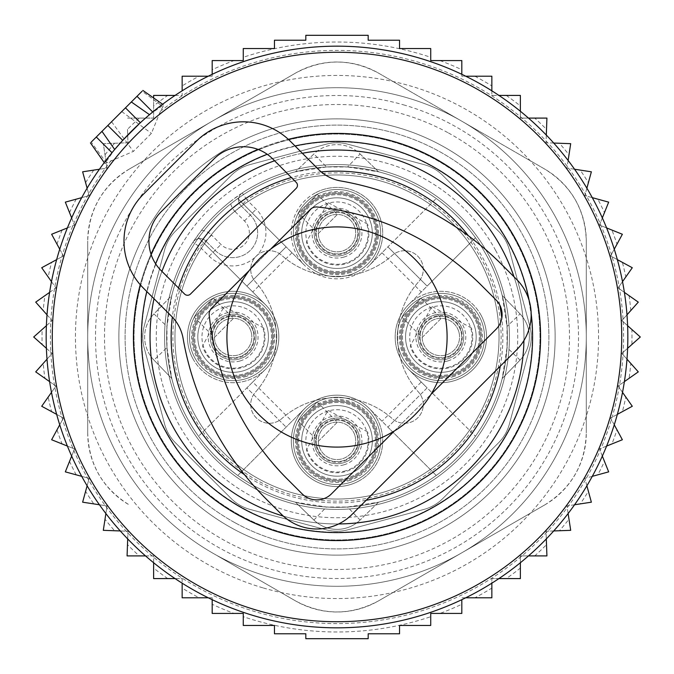<?xml version="1.0" encoding="UTF-8"?>
<svg xmlns="http://www.w3.org/2000/svg" width="674" height="674" viewBox="0 0 674 674"><rect width="100%" height="100%" fill="white"/><g stroke="black" fill="none" stroke-linecap="round" stroke-linejoin="round"><path stroke-width="0.51" stroke-dasharray="3.37 2.53" d="M106.585 163.007L91.217 142.104L142.104 91.217L163.007 106.585L160.42 111.269L151.414 133.376L133.376 151.414L104.9 163.555L114.673 149.493A290.839 290.839 0 0 0 255.117 616.07A290.839 290.839 0 0 0 616.07 418.883A290.839 290.839 0 0 0 149.493 114.673L163.555 104.9L163.007 106.585M389.639 157.598A186.968 186.968 0 0 0 157.598 284.361A186.968 186.968 0 0 0 284.361 516.402A186.968 186.968 0 0 0 516.402 389.639A186.968 186.968 0 0 0 389.639 157.598M302.348 153.276A186.968 186.968 0 0 0 274.579 160.766A186.968 186.968 0 0 1 302.348 153.276M161.928 271.386A186.968 186.968 0 0 0 154.001 298.717A186.968 186.968 0 0 1 161.928 271.386M283.333 516.099A186.968 186.968 0 0 0 338.651 523.959A186.968 186.968 0 0 1 283.333 516.099M523.934 340.513A186.968 186.968 0 0 0 514.009 276.803A186.968 186.968 0 0 1 523.934 340.513M140.352 122.727L146.763 117.006M101.968 131.346L114.723 149.561M142.239 109.601L149.561 114.723M520.042 313.907A33.237 33.237 0 0 1 520.042 360.093L502.197 378.561L520.042 360.093A33.237 33.237 0 0 0 520.042 313.907L502.197 295.439A170.345 170.345 0 0 0 237.77 198.535L304.682 265.446L286.113 246.869L246.869 286.113L286.113 246.869L237.77 198.535A170.345 170.345 0 0 0 198.535 237.77L265.446 304.682L198.535 237.77A170.345 170.345 0 0 0 418.672 486.493A170.345 170.345 0 0 0 378.561 171.803L360.093 153.958A33.237 33.237 0 0 0 313.907 153.958L295.439 171.803A170.345 170.345 0 0 0 171.803 295.439L153.958 313.907A33.237 33.237 0 0 0 153.958 360.093L171.803 378.561A170.345 170.345 0 0 0 295.439 502.197L326.477 507.025L347.523 507.025L378.561 502.197A170.345 170.345 0 0 0 502.197 378.561L507.025 347.523L507.025 326.477L520.042 313.907L502.197 295.439L507.025 326.477M382.015 252.75L421.25 291.985L427.131 286.113L387.887 246.869L436.23 198.535L369.318 265.446A45.706 45.706 0 0 0 315.087 193.025A45.706 45.706 0 0 0 304.682 265.446A45.706 45.706 0 0 0 369.318 265.446L387.887 246.869L427.131 286.113L475.465 237.77L408.554 304.682A45.706 45.706 0 0 0 408.554 369.318L475.465 436.23A170.345 170.345 0 0 0 255.328 187.507A170.345 170.345 0 0 0 187.507 418.672A170.345 170.345 0 0 0 418.672 486.493A170.345 170.345 0 0 0 486.493 255.328A170.345 170.345 0 0 0 255.328 187.507A170.345 170.345 0 0 0 237.77 475.465L304.682 408.554L237.77 475.465A170.345 170.345 0 0 0 475.465 436.23L427.131 387.887L387.887 427.131L436.23 475.465L369.318 408.554A45.706 45.706 0 0 0 304.682 408.554A45.706 45.706 0 0 0 358.913 480.975A45.706 45.706 0 0 0 369.318 408.554L387.887 427.131L427.131 387.887L421.25 382.015L382.015 421.25M252.75 382.015L246.869 387.887L286.113 427.131L246.869 387.887L198.535 436.23L265.446 369.318A45.706 45.706 0 0 0 265.446 304.682A45.706 45.706 0 0 0 193.025 358.913A45.706 45.706 0 0 0 265.446 369.318L252.75 382.015L291.985 421.25M158.887 434.309A202.958 202.958 0 0 0 434.309 515.113A202.958 202.958 0 0 0 515.113 239.691A202.958 202.958 0 0 0 239.691 158.887A202.958 202.958 0 0 0 158.887 434.309A202.958 202.958 0 0 0 434.309 515.113A202.958 202.958 0 0 0 515.113 239.691A202.958 202.958 0 0 0 239.691 158.887A202.958 202.958 0 0 0 158.887 434.309M326.477 166.975L295.439 171.803L313.907 153.958L326.477 166.975L347.523 166.975L360.093 153.958A33.237 33.237 0 0 0 313.907 153.958M378.561 502.197L360.093 520.042L378.561 502.197M360.093 520.042A33.237 33.237 0 0 1 313.907 520.042L295.439 502.197L313.907 520.042A33.237 33.237 0 0 0 360.093 520.042L347.523 507.025M166.975 347.523L171.803 378.561L153.958 360.093L166.975 347.523L166.975 326.477L171.803 295.439L153.958 313.907A33.237 33.237 0 0 0 153.958 360.093M360.093 153.958L378.561 171.803L347.523 166.975M194.803 414.687A162.038 162.038 0 0 0 414.687 479.197A162.038 162.038 0 0 0 479.197 259.313A162.038 162.038 0 0 0 259.313 194.803A162.038 162.038 0 0 0 194.803 414.687A162.038 162.038 0 0 0 414.687 479.197A162.038 162.038 0 0 0 479.197 259.313A162.038 162.038 0 0 0 259.313 194.803A162.038 162.038 0 0 0 194.803 414.687A162.038 162.038 0 0 0 414.687 479.197A162.038 162.038 0 0 0 479.197 259.313A162.038 162.038 0 0 0 259.313 194.803A162.038 162.038 0 0 0 194.803 414.687M165.627 430.619A195.275 195.275 0 0 0 430.619 508.373A195.275 195.275 0 0 0 508.373 243.381A195.275 195.275 0 0 0 243.381 165.627A195.275 195.275 0 0 0 165.627 430.619A195.275 195.275 0 0 0 430.619 508.373A195.275 195.275 0 0 0 508.373 243.381A195.275 195.275 0 0 0 243.381 165.627A195.275 195.275 0 0 0 165.627 430.619A195.275 195.275 0 0 0 430.619 508.373A195.275 195.275 0 0 0 508.373 243.381A195.275 195.275 0 0 0 243.381 165.627A195.275 195.275 0 0 0 165.627 430.619M421.25 382.015L408.554 369.318A45.706 45.706 0 0 0 480.975 315.087A45.706 45.706 0 0 0 408.554 304.682L421.25 291.985M145.576 441.58A218.123 218.123 0 0 0 441.58 528.424A218.123 218.123 0 0 0 528.424 232.42A218.123 218.123 0 0 0 232.42 145.576A218.123 218.123 0 0 0 145.576 441.58A218.123 218.123 0 0 0 441.58 528.424A218.123 218.123 0 0 0 528.424 232.42A218.123 218.123 0 0 0 232.42 145.576A218.123 218.123 0 0 0 145.576 441.58M358.913 480.975A45.706 45.706 0 0 0 377.111 418.958A45.706 45.706 0 0 0 315.087 400.76A45.706 45.706 0 0 0 296.889 462.777A45.706 45.706 0 0 0 358.913 480.975M193.025 358.913A45.706 45.706 0 0 0 255.042 377.111A45.706 45.706 0 0 0 273.24 315.087A45.706 45.706 0 0 0 211.223 296.889A45.706 45.706 0 0 0 193.025 358.913M480.975 315.087A45.706 45.706 0 0 0 418.958 296.889A45.706 45.706 0 0 0 400.76 358.913A45.706 45.706 0 0 0 462.777 377.111A45.706 45.706 0 0 0 480.975 315.087M315.087 193.025A45.706 45.706 0 0 0 296.889 255.042A45.706 45.706 0 0 0 358.913 273.24A45.706 45.706 0 0 0 377.111 211.223A45.706 45.706 0 0 0 315.087 193.025M356.42 476.417A40.507 40.507 0 0 0 372.553 421.452A40.507 40.507 0 0 0 317.58 405.318A40.507 40.507 0 0 0 301.447 460.291A40.507 40.507 0 0 0 356.42 476.417A40.507 40.507 0 0 0 372.553 421.452A40.507 40.507 0 0 0 317.58 405.318A40.507 40.507 0 0 0 301.447 460.291A40.507 40.507 0 0 0 356.42 476.417M197.583 356.42A40.507 40.507 0 0 0 252.548 372.553A40.507 40.507 0 0 0 268.682 317.58A40.507 40.507 0 0 0 213.709 301.447A40.507 40.507 0 0 0 197.583 356.42A40.507 40.507 0 0 0 252.548 372.553A40.507 40.507 0 0 0 268.682 317.58A40.507 40.507 0 0 0 213.709 301.447A40.507 40.507 0 0 0 197.583 356.42M476.417 317.58A40.507 40.507 0 0 0 421.452 301.447A40.507 40.507 0 0 0 405.318 356.42A40.507 40.507 0 0 0 460.291 372.553A40.507 40.507 0 0 0 476.417 317.58A40.507 40.507 0 0 0 421.452 301.447A40.507 40.507 0 0 0 405.318 356.42A40.507 40.507 0 0 0 460.291 372.553A40.507 40.507 0 0 0 476.417 317.58M317.58 197.583A40.507 40.507 0 0 0 301.447 252.548A40.507 40.507 0 0 0 356.42 268.682A40.507 40.507 0 0 0 372.553 213.709A40.507 40.507 0 0 0 317.58 197.583A40.507 40.507 0 0 0 301.447 252.548A40.507 40.507 0 0 0 356.42 268.682A40.507 40.507 0 0 0 372.553 213.709A40.507 40.507 0 0 0 317.58 197.583M201.534 230.331A16.623 16.623 0 0 1 211.611 235.108L205.73 240.989A8.307 8.307 0 0 0 192.916 242.295A8.307 8.307 0 0 1 205.73 240.989L199.858 246.861A164.111 164.111 0 0 0 415.681 481.025A164.111 164.111 0 0 0 481.025 258.319A164.111 164.111 0 0 0 246.861 199.858L256.204 209.201A33.237 33.237 0 0 1 256.204 256.204A18.695 18.695 0 0 0 255.446 281.842A83.096 83.096 0 0 1 255.446 392.158A18.695 18.695 0 0 0 256.204 417.796A18.695 18.695 0 0 0 281.842 418.554A83.096 83.096 0 0 1 392.158 418.554A18.695 18.695 0 0 0 417.796 417.796A18.695 18.695 0 0 0 418.554 392.158A83.096 83.096 0 0 1 418.554 281.842A18.695 18.695 0 0 0 417.796 256.204A18.695 18.695 0 0 0 392.158 255.446A83.096 83.096 0 0 1 281.842 255.446A83.096 83.096 0 0 0 392.158 255.446A18.695 18.695 0 0 1 417.796 256.204A18.695 18.695 0 0 1 418.554 281.842A83.096 83.096 0 0 0 418.554 392.158A18.695 18.695 0 0 1 417.796 417.796A18.695 18.695 0 0 1 392.158 418.554A83.096 83.096 0 0 0 281.842 418.554A18.695 18.695 0 0 1 256.204 417.796A18.695 18.695 0 0 1 255.446 392.158A83.096 83.096 0 0 0 255.446 281.842A18.695 18.695 0 0 1 256.204 256.204A18.695 18.695 0 0 1 281.842 255.446A18.695 18.695 0 0 0 256.204 256.204A33.237 33.237 0 0 1 209.201 256.204L199.858 246.861L192.916 242.295A8.307 8.307 0 0 1 205.73 240.989A8.307 8.307 0 0 0 192.916 242.295A172.426 172.426 0 0 0 419.666 488.313A172.426 172.426 0 0 0 488.313 254.334A172.426 172.426 0 0 0 254.334 185.687A172.426 172.426 0 0 0 185.687 419.666A172.426 172.426 0 0 0 419.666 488.313A172.426 172.426 0 0 0 488.313 254.334A172.426 172.426 0 0 0 242.295 192.916A8.307 8.307 0 0 0 240.989 205.73A8.307 8.307 0 0 1 242.295 192.916A8.307 8.307 0 0 0 240.989 205.73L250.332 215.082A24.93 24.93 0 0 1 250.332 250.332A24.93 24.93 0 0 1 215.082 250.332L205.73 240.989L215.082 250.332A24.93 24.93 0 0 0 250.332 250.332A24.93 24.93 0 0 0 250.332 215.082L240.989 205.73L235.108 211.611A16.623 16.623 0 0 1 230.331 201.534A172.426 172.426 0 0 0 201.534 230.331L192.916 242.295A172.426 172.426 0 0 0 419.666 488.313A172.426 172.426 0 0 0 488.313 254.334A172.426 172.426 0 0 0 242.295 192.916L246.861 199.858L240.989 205.73M355.425 474.597A38.435 38.435 0 0 0 370.725 422.446A38.435 38.435 0 0 0 318.575 407.147A38.435 38.435 0 0 0 303.275 459.297A38.435 38.435 0 0 0 355.425 474.597A38.435 38.435 0 0 0 370.725 422.446A38.435 38.435 0 0 0 318.575 407.147A38.435 38.435 0 0 0 303.275 459.297A38.435 38.435 0 0 0 355.425 474.597M199.403 355.425A38.435 38.435 0 0 0 251.554 370.725A38.435 38.435 0 0 0 266.853 318.575A38.435 38.435 0 0 0 214.703 303.275A38.435 38.435 0 0 0 199.403 355.425A38.435 38.435 0 0 0 251.554 370.725A38.435 38.435 0 0 0 266.853 318.575A38.435 38.435 0 0 0 214.703 303.275A38.435 38.435 0 0 0 199.403 355.425M474.597 318.575A38.435 38.435 0 0 0 422.446 303.275A38.435 38.435 0 0 0 407.147 355.425A38.435 38.435 0 0 0 459.297 370.725A38.435 38.435 0 0 0 474.597 318.575A38.435 38.435 0 0 0 422.446 303.275A38.435 38.435 0 0 0 407.147 355.425A38.435 38.435 0 0 0 459.297 370.725A38.435 38.435 0 0 0 474.597 318.575M230.331 201.534L242.295 192.916M318.575 199.403A38.435 38.435 0 0 0 303.275 251.554A38.435 38.435 0 0 0 355.425 266.853A38.435 38.435 0 0 0 370.725 214.703A38.435 38.435 0 0 0 318.575 199.403A38.435 38.435 0 0 0 303.275 251.554A38.435 38.435 0 0 0 355.425 266.853A38.435 38.435 0 0 0 370.725 214.703A38.435 38.435 0 0 0 318.575 199.403M347.952 460.923A22.849 22.849 0 0 0 357.052 429.911A22.849 22.849 0 0 0 326.048 420.812A22.849 22.849 0 0 0 316.949 451.824A22.849 22.849 0 0 0 347.952 460.923A22.849 22.849 0 0 0 357.052 429.911A22.849 22.849 0 0 0 326.048 420.812A22.849 22.849 0 0 0 316.949 451.824A22.849 22.849 0 0 0 347.952 460.923M213.077 347.952A22.849 22.849 0 0 0 244.089 357.052A22.849 22.849 0 0 0 253.188 326.048A22.849 22.849 0 0 0 222.176 316.949A22.849 22.849 0 0 0 213.077 347.952A22.849 22.849 0 0 0 244.089 357.052A22.849 22.849 0 0 0 253.188 326.048A22.849 22.849 0 0 0 222.176 316.949A22.849 22.849 0 0 0 213.077 347.952M460.923 326.048A22.849 22.849 0 0 0 429.911 316.949A22.849 22.849 0 0 0 420.812 347.952A22.849 22.849 0 0 0 451.824 357.052A22.849 22.849 0 0 0 460.923 326.048A22.849 22.849 0 0 0 429.911 316.949A22.849 22.849 0 0 0 420.812 347.952A22.849 22.849 0 0 0 451.824 357.052A22.849 22.849 0 0 0 460.923 326.048M347.952 253.188A22.849 22.849 0 0 0 357.052 222.176A22.849 22.849 0 0 0 326.048 213.077A22.849 22.849 0 0 0 316.949 244.089A22.849 22.849 0 0 0 347.952 253.188A22.849 22.849 0 0 0 357.052 222.176A22.849 22.849 0 0 0 326.048 213.077A22.849 22.849 0 0 0 316.949 244.089A22.849 22.849 0 0 0 347.952 253.188M233.533 318.305L214.442 337.404L194.247 317.218L213.346 298.119L233.533 318.305L214.442 337.404M245.412 378.864A43.625 43.625 0 0 1 191.273 349.284A43.625 43.625 0 0 1 220.845 295.136A43.625 43.625 0 0 1 274.992 324.716A43.625 43.625 0 0 1 245.412 378.864A43.625 43.625 0 0 1 191.273 349.284A43.625 43.625 0 0 1 220.845 295.136A43.625 43.625 0 0 1 274.992 324.716A43.625 43.625 0 0 1 245.412 378.864A43.625 43.625 0 0 1 191.273 349.284A43.625 43.625 0 0 1 220.845 295.136A43.625 43.625 0 0 1 274.992 324.716A43.625 43.625 0 0 1 245.412 378.864A43.625 43.625 0 0 1 191.273 349.284A43.625 43.625 0 0 1 220.845 295.136A43.625 43.625 0 0 1 274.992 324.716A43.625 43.625 0 0 1 245.412 378.864A43.625 43.625 0 0 1 191.273 349.284A43.625 43.625 0 0 1 220.845 295.136M194.247 317.218L213.346 298.119M251.073 331.734A18.695 18.695 0 0 0 227.863 319.063A18.695 18.695 0 0 0 215.191 342.266A18.695 18.695 0 0 0 238.394 354.937A18.695 18.695 0 0 0 251.073 331.734A18.695 18.695 0 0 1 238.394 354.937A18.695 18.695 0 0 1 215.191 342.266A18.695 18.695 0 0 1 227.863 319.063A18.695 18.695 0 0 1 251.073 331.734A18.695 18.695 0 0 1 238.394 354.937A18.695 18.695 0 0 1 215.191 342.266A18.695 18.695 0 0 1 227.863 319.063A18.695 18.695 0 0 1 251.073 331.734M223.187 303.115A35.318 35.318 0 0 1 267.014 327.058A35.318 35.318 0 0 1 243.07 370.885A35.318 35.318 0 0 1 199.243 346.942A35.318 35.318 0 0 1 223.187 303.115A35.318 35.318 0 0 1 267.014 327.058A35.318 35.318 0 0 1 243.07 370.885A35.318 35.318 0 0 1 199.243 346.942A35.318 35.318 0 0 1 223.187 303.115A35.318 35.318 0 0 1 267.014 327.058A35.318 35.318 0 0 1 243.07 370.885A35.318 35.318 0 0 1 199.243 346.942A35.318 35.318 0 0 1 223.187 303.115A35.318 35.318 0 0 1 267.014 327.058A35.318 35.318 0 0 1 243.07 370.885A35.318 35.318 0 0 1 199.243 346.942A35.318 35.318 0 0 1 223.187 303.115A35.318 35.318 0 0 1 267.014 327.058A35.318 35.318 0 0 1 243.07 370.885A35.318 35.318 0 0 1 199.243 346.942A35.318 35.318 0 0 1 223.187 303.115A35.318 35.318 0 0 1 267.014 327.058A35.318 35.318 0 0 1 243.07 370.885A35.318 35.318 0 0 1 199.243 346.942A35.318 35.318 0 0 1 223.187 303.115A35.318 35.318 0 0 1 267.014 327.058A35.318 35.318 0 0 1 243.07 370.885A35.318 35.318 0 0 1 199.243 346.942A35.318 35.318 0 0 1 223.187 303.115A35.318 35.318 0 0 1 267.014 327.058A35.318 35.318 0 0 1 243.07 370.885A35.318 35.318 0 0 1 199.243 346.942A35.318 35.318 0 0 1 223.187 303.115A35.318 35.318 0 0 1 267.014 327.058A35.318 35.318 0 0 1 243.07 370.885A35.318 35.318 0 0 1 199.243 346.942A35.318 35.318 0 0 1 223.187 303.115A35.318 35.318 0 0 1 267.014 327.058A35.318 35.318 0 0 1 243.07 370.885A35.318 35.318 0 0 1 199.243 346.942A35.318 35.318 0 0 1 223.187 303.115M263.728 328.019L224.156 306.4L202.529 345.981A31.889 31.889 0 0 0 242.109 367.6A31.889 31.889 0 0 0 263.728 328.019M238.975 356.934A20.776 20.776 0 0 1 213.195 342.847A20.776 20.776 0 0 1 227.281 317.066A20.776 20.776 0 0 1 253.062 331.153A20.776 20.776 0 0 1 238.975 356.934A20.776 20.776 0 0 1 213.195 342.847A20.776 20.776 0 0 1 227.281 317.066A20.776 20.776 0 0 1 253.062 331.153A20.776 20.776 0 0 1 238.975 356.934A20.776 20.776 0 0 1 213.195 342.847A20.776 20.776 0 0 1 227.281 317.066A20.776 20.776 0 0 1 253.062 331.153A20.776 20.776 0 0 1 238.975 356.934M244.241 374.87A39.471 39.471 0 0 0 271.007 325.887A39.471 39.471 0 0 0 222.016 299.13A39.471 39.471 0 0 0 195.258 348.113A39.471 39.471 0 0 0 244.241 374.87A39.471 39.471 0 0 1 195.258 348.113A39.471 39.471 0 0 1 222.016 299.13A39.471 39.471 0 0 1 271.007 325.887A39.471 39.471 0 0 1 244.241 374.87A39.471 39.471 0 0 1 195.258 348.113A39.471 39.471 0 0 1 222.016 299.13A39.471 39.471 0 0 1 271.007 325.887A39.471 39.471 0 0 1 244.241 374.87A39.471 39.471 0 0 1 195.258 348.113A39.471 39.471 0 0 1 222.016 299.13A39.471 39.471 0 0 1 271.007 325.887A39.471 39.471 0 0 1 244.241 374.87M244.831 376.867A41.552 41.552 0 0 0 272.995 325.306A41.552 41.552 0 0 0 221.434 297.133A41.552 41.552 0 0 0 193.261 348.694A41.552 41.552 0 0 0 244.831 376.867M337.404 422.177L318.305 441.276L298.119 421.082L317.218 401.99L337.404 422.177L318.305 441.276M349.284 482.727A43.625 43.625 0 0 1 295.136 453.155A43.625 43.625 0 0 1 324.716 399.008A43.625 43.625 0 0 1 378.864 428.588A43.625 43.625 0 0 1 349.284 482.727A43.625 43.625 0 0 1 295.136 453.155A43.625 43.625 0 0 1 324.716 399.008A43.625 43.625 0 0 1 378.864 428.588A43.625 43.625 0 0 1 349.284 482.727A43.625 43.625 0 0 1 295.136 453.155A43.625 43.625 0 0 1 324.716 399.008A43.625 43.625 0 0 1 378.864 428.588A43.625 43.625 0 0 1 349.284 482.727A43.625 43.625 0 0 1 295.136 453.155A43.625 43.625 0 0 1 324.716 399.008A43.625 43.625 0 0 1 378.864 428.588A43.625 43.625 0 0 1 349.284 482.727A43.625 43.625 0 0 1 295.136 453.155A43.625 43.625 0 0 1 324.716 399.008M298.119 421.082L317.218 401.99M354.937 435.606A18.695 18.695 0 0 0 331.734 422.927A18.695 18.695 0 0 0 319.063 446.137A18.695 18.695 0 0 0 342.266 458.809A18.695 18.695 0 0 0 354.937 435.606A18.695 18.695 0 0 1 342.266 458.809A18.695 18.695 0 0 1 319.063 446.137A18.695 18.695 0 0 1 331.734 422.927A18.695 18.695 0 0 1 354.937 435.606A18.695 18.695 0 0 1 342.266 458.809A18.695 18.695 0 0 1 319.063 446.137A18.695 18.695 0 0 1 331.734 422.927A18.695 18.695 0 0 1 354.937 435.606M327.058 406.986A35.318 35.318 0 0 1 370.885 430.93A35.318 35.318 0 0 1 346.942 474.757A35.318 35.318 0 0 1 303.115 450.813A35.318 35.318 0 0 1 327.058 406.986A35.318 35.318 0 0 1 370.885 430.93A35.318 35.318 0 0 1 346.942 474.757A35.318 35.318 0 0 1 303.115 450.813A35.318 35.318 0 0 1 327.058 406.986A35.318 35.318 0 0 1 370.885 430.93A35.318 35.318 0 0 1 346.942 474.757A35.318 35.318 0 0 1 303.115 450.813A35.318 35.318 0 0 1 327.058 406.986A35.318 35.318 0 0 1 370.885 430.93A35.318 35.318 0 0 1 346.942 474.757A35.318 35.318 0 0 1 303.115 450.813A35.318 35.318 0 0 1 327.058 406.986A35.318 35.318 0 0 1 370.885 430.93A35.318 35.318 0 0 1 346.942 474.757A35.318 35.318 0 0 1 303.115 450.813A35.318 35.318 0 0 1 327.058 406.986A35.318 35.318 0 0 1 370.885 430.93A35.318 35.318 0 0 1 346.942 474.757A35.318 35.318 0 0 1 303.115 450.813A35.318 35.318 0 0 1 327.058 406.986A35.318 35.318 0 0 1 370.885 430.93A35.318 35.318 0 0 1 346.942 474.757A35.318 35.318 0 0 1 303.115 450.813A35.318 35.318 0 0 1 327.058 406.986A35.318 35.318 0 0 1 370.885 430.93A35.318 35.318 0 0 1 346.942 474.757A35.318 35.318 0 0 1 303.115 450.813A35.318 35.318 0 0 1 327.058 406.986A35.318 35.318 0 0 1 370.885 430.93A35.318 35.318 0 0 1 346.942 474.757A35.318 35.318 0 0 1 303.115 450.813A35.318 35.318 0 0 1 327.058 406.986A35.318 35.318 0 0 1 370.885 430.93A35.318 35.318 0 0 1 346.942 474.757A35.318 35.318 0 0 1 303.115 450.813A35.318 35.318 0 0 1 327.058 406.986M367.6 431.891L328.019 410.272L306.4 449.844A31.889 31.889 0 0 0 345.981 471.471A31.889 31.889 0 0 0 367.6 431.891M342.847 460.805A20.776 20.776 0 0 1 317.066 446.719A20.776 20.776 0 0 1 331.153 420.938A20.776 20.776 0 0 1 356.934 435.025A20.776 20.776 0 0 1 342.847 460.805A20.776 20.776 0 0 1 317.066 446.719A20.776 20.776 0 0 1 331.153 420.938A20.776 20.776 0 0 1 356.934 435.025A20.776 20.776 0 0 1 342.847 460.805A20.776 20.776 0 0 1 317.066 446.719A20.776 20.776 0 0 1 331.153 420.938A20.776 20.776 0 0 1 356.934 435.025A20.776 20.776 0 0 1 342.847 460.805M348.113 478.742A39.471 39.471 0 0 0 374.87 429.759A39.471 39.471 0 0 0 325.887 402.993A39.471 39.471 0 0 0 299.13 451.984A39.471 39.471 0 0 0 348.113 478.742A39.471 39.471 0 0 1 299.13 451.984A39.471 39.471 0 0 1 325.887 402.993A39.471 39.471 0 0 1 374.87 429.759A39.471 39.471 0 0 1 348.113 478.742A39.471 39.471 0 0 1 299.13 451.984A39.471 39.471 0 0 1 325.887 402.993A39.471 39.471 0 0 1 374.87 429.759A39.471 39.471 0 0 1 348.113 478.742A39.471 39.471 0 0 1 299.13 451.984A39.471 39.471 0 0 1 325.887 402.993A39.471 39.471 0 0 1 374.87 429.759A39.471 39.471 0 0 1 348.113 478.742M348.694 480.739A41.552 41.552 0 0 0 376.867 429.169A41.552 41.552 0 0 0 325.306 401.005A41.552 41.552 0 0 0 297.133 452.566A41.552 41.552 0 0 0 348.694 480.739M441.276 318.305L422.177 337.404L401.99 317.218L421.082 298.119L441.276 318.305L422.177 337.404M453.155 378.864A43.625 43.625 0 0 1 399.008 349.284A43.625 43.625 0 0 1 428.588 295.136A43.625 43.625 0 0 1 482.727 324.716A43.625 43.625 0 0 1 453.155 378.864A43.625 43.625 0 0 1 399.008 349.284A43.625 43.625 0 0 1 428.588 295.136A43.625 43.625 0 0 1 482.727 324.716A43.625 43.625 0 0 1 453.155 378.864A43.625 43.625 0 0 1 399.008 349.284A43.625 43.625 0 0 1 428.588 295.136A43.625 43.625 0 0 1 482.727 324.716A43.625 43.625 0 0 1 453.155 378.864A43.625 43.625 0 0 1 399.008 349.284A43.625 43.625 0 0 1 428.588 295.136A43.625 43.625 0 0 1 482.727 324.716A43.625 43.625 0 0 1 453.155 378.864A43.625 43.625 0 0 1 399.008 349.284A43.625 43.625 0 0 1 428.588 295.136M401.99 317.218L421.082 298.119M458.809 331.734A18.695 18.695 0 0 0 435.606 319.063A18.695 18.695 0 0 0 422.927 342.266A18.695 18.695 0 0 0 446.137 354.937A18.695 18.695 0 0 0 458.809 331.734A18.695 18.695 0 0 1 446.137 354.937A18.695 18.695 0 0 1 422.927 342.266A18.695 18.695 0 0 1 435.606 319.063A18.695 18.695 0 0 1 458.809 331.734A18.695 18.695 0 0 1 446.137 354.937A18.695 18.695 0 0 1 422.927 342.266A18.695 18.695 0 0 1 435.606 319.063A18.695 18.695 0 0 1 458.809 331.734M430.93 303.115A35.318 35.318 0 0 1 474.757 327.058A35.318 35.318 0 0 1 450.813 370.885A35.318 35.318 0 0 1 406.986 346.942A35.318 35.318 0 0 1 430.93 303.115A35.318 35.318 0 0 1 474.757 327.058A35.318 35.318 0 0 1 450.813 370.885A35.318 35.318 0 0 1 406.986 346.942A35.318 35.318 0 0 1 430.93 303.115A35.318 35.318 0 0 1 474.757 327.058A35.318 35.318 0 0 1 450.813 370.885A35.318 35.318 0 0 1 406.986 346.942A35.318 35.318 0 0 1 430.93 303.115A35.318 35.318 0 0 1 474.757 327.058A35.318 35.318 0 0 1 450.813 370.885A35.318 35.318 0 0 1 406.986 346.942A35.318 35.318 0 0 1 430.93 303.115A35.318 35.318 0 0 1 474.757 327.058A35.318 35.318 0 0 1 450.813 370.885A35.318 35.318 0 0 1 406.986 346.942A35.318 35.318 0 0 1 430.93 303.115A35.318 35.318 0 0 1 474.757 327.058A35.318 35.318 0 0 1 450.813 370.885A35.318 35.318 0 0 1 406.986 346.942A35.318 35.318 0 0 1 430.93 303.115A35.318 35.318 0 0 1 474.757 327.058A35.318 35.318 0 0 1 450.813 370.885A35.318 35.318 0 0 1 406.986 346.942A35.318 35.318 0 0 1 430.93 303.115A35.318 35.318 0 0 1 474.757 327.058A35.318 35.318 0 0 1 450.813 370.885A35.318 35.318 0 0 1 406.986 346.942A35.318 35.318 0 0 1 430.93 303.115A35.318 35.318 0 0 1 474.757 327.058A35.318 35.318 0 0 1 450.813 370.885A35.318 35.318 0 0 1 406.986 346.942A35.318 35.318 0 0 1 430.93 303.115A35.318 35.318 0 0 1 474.757 327.058A35.318 35.318 0 0 1 450.813 370.885A35.318 35.318 0 0 1 406.986 346.942A35.318 35.318 0 0 1 430.93 303.115M471.471 328.019L431.891 306.4L410.272 345.981A31.889 31.889 0 0 0 449.844 367.6A31.889 31.889 0 0 0 471.471 328.019M446.719 356.934A20.776 20.776 0 0 1 420.938 342.847A20.776 20.776 0 0 1 435.025 317.066A20.776 20.776 0 0 1 460.805 331.153A20.776 20.776 0 0 1 446.719 356.934A20.776 20.776 0 0 1 420.938 342.847A20.776 20.776 0 0 1 435.025 317.066A20.776 20.776 0 0 1 460.805 331.153A20.776 20.776 0 0 1 446.719 356.934A20.776 20.776 0 0 1 420.938 342.847A20.776 20.776 0 0 1 435.025 317.066A20.776 20.776 0 0 1 460.805 331.153A20.776 20.776 0 0 1 446.719 356.934M451.984 374.87A39.471 39.471 0 0 0 478.742 325.887A39.471 39.471 0 0 0 429.759 299.13A39.471 39.471 0 0 0 402.993 348.113A39.471 39.471 0 0 0 451.984 374.87A39.471 39.471 0 0 1 402.993 348.113A39.471 39.471 0 0 1 429.759 299.13A39.471 39.471 0 0 1 478.742 325.887A39.471 39.471 0 0 1 451.984 374.87A39.471 39.471 0 0 1 402.993 348.113A39.471 39.471 0 0 1 429.759 299.13A39.471 39.471 0 0 1 478.742 325.887A39.471 39.471 0 0 1 451.984 374.87A39.471 39.471 0 0 1 402.993 348.113A39.471 39.471 0 0 1 429.759 299.13A39.471 39.471 0 0 1 478.742 325.887A39.471 39.471 0 0 1 451.984 374.87M452.566 376.867A41.552 41.552 0 0 0 480.739 325.306A41.552 41.552 0 0 0 429.169 297.133A41.552 41.552 0 0 0 401.005 348.694A41.552 41.552 0 0 0 452.566 376.867M337.404 214.442L318.305 233.533L298.119 213.346L317.218 194.247L337.404 214.442L318.305 233.533M349.284 274.992A43.625 43.625 0 0 1 295.136 245.412A43.625 43.625 0 0 1 324.716 191.273A43.625 43.625 0 0 1 378.864 220.845A43.625 43.625 0 0 1 349.284 274.992A43.625 43.625 0 0 1 295.136 245.412A43.625 43.625 0 0 1 324.716 191.273A43.625 43.625 0 0 1 378.864 220.845A43.625 43.625 0 0 1 349.284 274.992A43.625 43.625 0 0 1 295.136 245.412A43.625 43.625 0 0 1 324.716 191.273A43.625 43.625 0 0 1 378.864 220.845A43.625 43.625 0 0 1 349.284 274.992A43.625 43.625 0 0 1 295.136 245.412A43.625 43.625 0 0 1 324.716 191.273A43.625 43.625 0 0 1 378.864 220.845A43.625 43.625 0 0 1 349.284 274.992A43.625 43.625 0 0 1 295.136 245.412A43.625 43.625 0 0 1 324.716 191.273M298.119 213.346L317.218 194.247M354.937 227.863A18.695 18.695 0 0 0 331.734 215.191A18.695 18.695 0 0 0 319.063 238.394A18.695 18.695 0 0 0 342.266 251.073A18.695 18.695 0 0 0 354.937 227.863A18.695 18.695 0 0 1 342.266 251.073A18.695 18.695 0 0 1 319.063 238.394A18.695 18.695 0 0 1 331.734 215.191A18.695 18.695 0 0 1 354.937 227.863A18.695 18.695 0 0 1 342.266 251.073A18.695 18.695 0 0 1 319.063 238.394A18.695 18.695 0 0 1 331.734 215.191A18.695 18.695 0 0 1 354.937 227.863M327.058 199.243A35.318 35.318 0 0 1 370.885 223.187A35.318 35.318 0 0 1 346.942 267.014A35.318 35.318 0 0 1 303.115 243.07A35.318 35.318 0 0 1 327.058 199.243A35.318 35.318 0 0 1 370.885 223.187A35.318 35.318 0 0 1 346.942 267.014A35.318 35.318 0 0 1 303.115 243.07A35.318 35.318 0 0 1 327.058 199.243A35.318 35.318 0 0 1 370.885 223.187A35.318 35.318 0 0 1 346.942 267.014A35.318 35.318 0 0 1 303.115 243.07A35.318 35.318 0 0 1 327.058 199.243A35.318 35.318 0 0 1 370.885 223.187A35.318 35.318 0 0 1 346.942 267.014A35.318 35.318 0 0 1 303.115 243.07A35.318 35.318 0 0 1 327.058 199.243A35.318 35.318 0 0 1 370.885 223.187A35.318 35.318 0 0 1 346.942 267.014A35.318 35.318 0 0 1 303.115 243.07A35.318 35.318 0 0 1 327.058 199.243A35.318 35.318 0 0 1 370.885 223.187A35.318 35.318 0 0 1 346.942 267.014A35.318 35.318 0 0 1 303.115 243.07A35.318 35.318 0 0 1 327.058 199.243A35.318 35.318 0 0 1 370.885 223.187A35.318 35.318 0 0 1 346.942 267.014A35.318 35.318 0 0 1 303.115 243.07A35.318 35.318 0 0 1 327.058 199.243A35.318 35.318 0 0 1 370.885 223.187A35.318 35.318 0 0 1 346.942 267.014A35.318 35.318 0 0 1 303.115 243.07A35.318 35.318 0 0 1 327.058 199.243A35.318 35.318 0 0 1 370.885 223.187A35.318 35.318 0 0 1 346.942 267.014A35.318 35.318 0 0 1 303.115 243.07A35.318 35.318 0 0 1 327.058 199.243A35.318 35.318 0 0 1 370.885 223.187A35.318 35.318 0 0 1 346.942 267.014A35.318 35.318 0 0 1 303.115 243.07A35.318 35.318 0 0 1 327.058 199.243M367.6 224.156L328.019 202.529L306.4 242.109A31.889 31.889 0 0 0 345.981 263.728A31.889 31.889 0 0 0 367.6 224.156M342.847 253.062A20.776 20.776 0 0 1 317.066 238.975A20.776 20.776 0 0 1 331.153 213.195A20.776 20.776 0 0 1 356.934 227.281A20.776 20.776 0 0 1 342.847 253.062A20.776 20.776 0 0 1 317.066 238.975A20.776 20.776 0 0 1 331.153 213.195A20.776 20.776 0 0 1 356.934 227.281A20.776 20.776 0 0 1 342.847 253.062A20.776 20.776 0 0 1 317.066 238.975A20.776 20.776 0 0 1 331.153 213.195A20.776 20.776 0 0 1 356.934 227.281A20.776 20.776 0 0 1 342.847 253.062M348.113 271.007A39.471 39.471 0 0 0 374.87 222.016A39.471 39.471 0 0 0 325.887 195.258A39.471 39.471 0 0 0 299.13 244.241A39.471 39.471 0 0 0 348.113 271.007A39.471 39.471 0 0 1 299.13 244.241A39.471 39.471 0 0 1 325.887 195.258A39.471 39.471 0 0 1 374.87 222.016A39.471 39.471 0 0 1 348.113 271.007A39.471 39.471 0 0 1 299.13 244.241A39.471 39.471 0 0 1 325.887 195.258A39.471 39.471 0 0 1 374.87 222.016A39.471 39.471 0 0 1 348.113 271.007A39.471 39.471 0 0 1 299.13 244.241A39.471 39.471 0 0 1 325.887 195.258A39.471 39.471 0 0 1 374.87 222.016A39.471 39.471 0 0 1 348.113 271.007M348.694 272.995A41.552 41.552 0 0 0 376.867 221.434A41.552 41.552 0 0 0 325.306 193.261A41.552 41.552 0 0 0 297.133 244.831A41.552 41.552 0 0 0 348.694 272.995M153.621 97.949L153.621 118.093L127.074 118.093L153.621 118.093L153.621 105.928A294.993 294.993 0 0 1 167.725 95.413L153.621 95.413L153.621 105.928M139.265 118.093A294.993 294.993 0 0 0 127.487 129.341L127.976 142.762L103.307 143.672L107.04 168.079L82.632 171.811L89.145 195.629L65.327 202.141L74.536 225.049L51.628 234.257L63.415 255.96L41.712 267.738L48.183 276.947A294.993 294.993 0 0 1 51.603 262.371M506.275 95.413A294.993 294.993 0 0 1 520.379 105.928L520.379 95.413L491.851 95.413L491.851 76.204L461.816 76.204L461.816 60.567L430.728 60.567L430.728 48.545L399.539 48.545L399.539 40.221L368.181 40.221L368.181 35.309L305.819 35.309L305.819 40.221L274.461 40.221L274.461 48.545L243.272 48.545L243.272 57.298A294.993 294.993 0 0 1 430.728 57.298M48.183 276.947L55.908 287.941L44.922 295.667A294.993 294.993 0 0 0 43.195 310.546L52.134 320.571L42.108 329.51A294.993 294.993 0 0 0 42.108 344.49L52.134 353.429L43.195 363.454A294.993 294.993 0 0 0 44.922 378.333L55.908 386.059L48.183 397.053A294.993 294.993 0 0 0 51.603 411.629L63.415 418.04L57.004 429.844A294.993 294.993 0 0 0 62.075 443.939L74.536 448.951L69.532 461.412A294.993 294.993 0 0 0 76.187 474.825L89.145 478.371L85.598 491.329A294.993 294.993 0 0 0 93.762 503.891L107.04 505.921L105.009 519.207A294.993 294.993 0 0 0 114.555 530.741L127.976 531.238L127.487 544.659A294.993 294.993 0 0 0 139.265 555.907L153.621 555.907L153.621 568.072A294.993 294.993 0 0 0 167.725 578.587L182.148 578.587L182.148 588.082A294.993 294.993 0 0 0 195.578 595.875A294.993 294.993 0 0 0 199.133 597.796L212.184 597.796L212.184 604.283A294.993 294.993 0 0 0 234.013 613.433L243.272 613.433L243.272 616.702A294.993 294.993 0 0 0 430.728 616.702L430.728 613.433L439.987 613.433A294.993 294.993 0 0 0 461.816 604.283L461.816 597.796L474.867 597.796A294.993 294.993 0 0 0 491.851 588.082L491.851 578.587L506.275 578.587A294.993 294.993 0 0 0 520.379 568.072L520.379 555.907L534.735 555.907A294.993 294.993 0 0 0 546.513 544.659L546.024 531.238L559.445 530.741A294.993 294.993 0 0 0 568.991 519.207L566.96 505.921L580.238 503.891A294.993 294.993 0 0 0 588.402 491.329L584.855 478.371L597.813 474.825A294.993 294.993 0 0 0 604.468 461.412L599.464 448.951L611.925 443.939A294.993 294.993 0 0 0 616.996 429.844L610.585 418.04L622.397 411.629A294.993 294.993 0 0 0 625.817 397.053L618.092 386.059L629.078 378.333A294.993 294.993 0 0 0 630.805 363.454L621.866 353.429L631.892 344.49A294.993 294.993 0 0 0 631.892 329.51L621.866 320.571L630.805 310.546A294.993 294.993 0 0 0 629.078 295.667L618.092 287.941L625.817 276.947A294.993 294.993 0 0 0 622.397 262.371L610.585 255.96L616.996 244.157A294.993 294.993 0 0 0 611.925 230.061L599.464 225.049L604.468 212.588A294.993 294.993 0 0 0 597.813 199.175L584.855 195.629L588.402 182.671A294.993 294.993 0 0 0 580.238 170.109L566.96 168.079L568.991 154.793A294.993 294.993 0 0 0 559.445 143.259L546.024 142.762L546.513 129.341A294.993 294.993 0 0 0 534.735 118.093L520.379 118.093L520.379 105.928M57.004 244.157A294.993 294.993 0 0 1 62.075 230.061M69.532 212.588A294.993 294.993 0 0 1 76.187 199.175M85.598 182.671A294.993 294.993 0 0 1 93.762 170.109M105.009 154.793A294.993 294.993 0 0 1 114.555 143.259M127.487 129.341L127.976 142.762L103.307 143.672L107.04 168.079L99.423 169.241M243.272 57.298L243.272 60.567L234.013 60.567A294.993 294.993 0 0 0 212.184 69.717L212.184 76.204L199.133 76.204A294.993 294.993 0 0 0 182.148 85.918L182.148 95.413L167.725 95.413M439.987 60.567A294.993 294.993 0 0 1 461.816 69.717M474.867 76.204A294.993 294.993 0 0 1 478.422 78.125A294.993 294.993 0 0 1 491.851 85.918M217.483 555.772A249.287 249.287 0 0 1 118.228 217.483A249.287 249.287 0 0 1 456.517 118.228A249.287 249.287 0 0 1 555.772 456.517A249.287 249.287 0 0 1 217.483 555.772A249.287 249.287 0 0 0 555.772 456.517A249.287 249.287 0 0 0 456.517 118.228A249.287 249.287 0 0 0 118.228 217.483A249.287 249.287 0 0 0 217.483 555.772M534.735 118.093L546.926 118.093L546.513 129.341M553.716 143.048L546.024 142.762L546.302 135.07M559.445 143.259L570.693 143.672L568.991 154.793M574.577 169.241L566.96 168.079L568.123 160.463M580.238 170.109L591.368 171.811L588.402 182.671M592.286 197.659L584.855 195.629L586.886 188.198M597.813 199.175L608.673 202.141L604.468 212.588M606.608 227.922L599.464 225.049L602.337 217.904M611.925 230.061L622.372 234.257L616.996 244.157M617.359 259.633L610.585 255.96L614.267 249.186M622.397 262.371L632.288 267.738L625.817 276.947M622.515 281.639L618.092 287.941L624.394 292.373M629.078 295.667L638.286 302.137L630.805 310.546M626.989 314.825L621.866 320.571L627.612 325.702M631.892 329.51L640.3 337L631.892 344.49M630.805 363.454L638.286 371.863L629.078 378.333M627.612 348.298L621.866 353.429L626.989 359.175M624.394 381.627L618.092 386.059L622.515 392.361M625.817 397.053L632.288 406.262L622.397 411.629M616.996 429.844L622.372 439.743L611.925 443.939M604.468 461.412L608.673 471.859L597.813 474.825M588.402 491.329L591.368 502.189L580.238 503.891M568.991 519.207L570.693 530.328L559.445 530.741M546.513 544.659L546.926 555.907L534.735 555.907M520.379 568.072L520.379 578.587L506.275 578.587M474.867 597.796L491.851 597.796L491.851 588.082M439.987 613.433L461.816 613.433L461.816 604.283M243.272 616.702L243.272 625.455L274.461 625.455L274.461 633.779L305.819 633.779L305.819 638.691L368.181 638.691L368.181 633.779L399.539 633.779L399.539 625.455L430.728 625.455L430.728 616.702M234.013 613.433L212.184 613.433L212.184 604.283M208.266 597.796L212.184 597.796L212.184 599.692M199.133 597.796L182.148 597.796L182.148 588.082M175.072 578.587L182.148 578.587L182.148 583.187M167.725 578.587L153.621 578.587L153.621 568.072M145.525 555.907L153.621 555.907L153.621 562.739M139.265 555.907L127.074 555.907L127.487 544.659M120.284 530.952L127.976 531.238L127.698 538.93M114.555 530.741L103.307 530.328L105.009 519.207M99.423 504.759L107.04 505.921L105.877 513.537M93.762 503.891L82.632 502.189L85.598 491.329M81.714 476.341L89.145 478.371L87.115 485.802M76.187 474.825L65.327 471.859L69.532 461.412M67.392 446.078L74.536 448.951L71.663 456.096M62.075 443.939L51.628 439.743L57.004 429.844M56.641 414.367L63.415 418.04L59.733 424.814M51.603 411.629L41.712 406.262L48.183 397.053M51.485 392.361L55.908 386.059L49.606 381.627M44.922 378.333L35.714 371.863L43.195 363.454M47.011 359.175L52.134 353.429L46.388 348.298M42.108 344.49L33.7 337L42.108 329.51M43.195 310.546L35.714 302.137L44.922 295.667M46.388 325.702L52.134 320.571L47.011 314.825M49.606 292.373L55.908 287.941L51.485 281.639M175.072 95.413L182.148 95.413L182.148 90.813M182.148 85.918L182.148 76.204L199.133 76.204M208.266 76.204L212.184 76.204L212.184 74.309M212.184 69.717L212.184 60.567L234.013 60.567M217.449 555.831L295.448 600.863A83.096 83.096 0 0 0 378.552 600.863L544.744 504.91L378.552 600.863C350.851 615.632 323.149 615.632 295.448 600.863L217.449 555.831M87.713 432.952L87.713 241.048L87.713 432.952C88.766 464.319 102.617 488.313 129.256 504.91A83.096 83.096 0 0 1 87.713 432.952M129.256 169.09L295.448 73.137L129.256 169.09C102.625 185.687 88.774 209.673 87.713 241.048A83.096 83.096 0 0 1 129.256 169.09M586.287 241.048L586.287 432.952L586.287 241.048A83.096 83.096 0 0 0 544.744 169.09L378.552 73.137C350.851 58.368 323.149 58.368 295.448 73.137A83.096 83.096 0 0 1 378.552 73.137L544.744 169.09C571.384 185.687 585.234 209.681 586.287 241.048M235.411 522.957A211.897 211.897 0 0 1 151.043 235.411A211.897 211.897 0 0 1 438.589 151.043A211.897 211.897 0 0 1 522.957 438.589A211.897 211.897 0 0 1 235.411 522.957A211.897 211.897 0 0 1 151.043 235.411A211.897 211.897 0 0 1 438.589 151.043A211.897 211.897 0 0 1 522.957 438.589A211.897 211.897 0 0 1 235.411 522.957M175.383 231.275L231.275 175.383A41.552 41.552 0 0 1 249.894 164.625L326.25 144.169A41.552 41.552 0 0 1 347.75 144.169L424.106 164.625A41.552 41.552 0 0 1 442.725 175.383L498.617 231.275A41.552 41.552 0 0 1 509.376 249.894L529.831 326.25A41.552 41.552 0 0 1 529.831 347.75L509.376 424.106A41.552 41.552 0 0 1 498.617 442.725L442.725 498.617A41.552 41.552 0 0 1 424.106 509.376L347.75 529.831A41.552 41.552 0 0 1 326.25 529.831L249.894 509.376A41.552 41.552 0 0 1 231.275 498.617L175.383 442.725A41.552 41.552 0 0 1 164.625 424.106L144.169 347.75A41.552 41.552 0 0 1 144.169 326.25L164.625 249.894A41.552 41.552 0 0 1 175.383 231.275A41.552 41.552 0 0 0 164.625 249.894L144.169 326.25A41.552 41.552 0 0 0 144.169 347.75L164.625 424.106A41.552 41.552 0 0 0 175.383 442.725L231.275 498.617A41.552 41.552 0 0 0 249.894 509.376L326.25 529.831A41.552 41.552 0 0 0 347.75 529.831L424.106 509.376A41.552 41.552 0 0 0 442.725 498.617L498.617 442.725A41.552 41.552 0 0 0 509.376 424.106L529.831 347.75A41.552 41.552 0 0 0 529.831 326.25L509.376 249.894A41.552 41.552 0 0 0 498.617 231.275L442.725 175.383A41.552 41.552 0 0 0 424.106 164.625L347.75 144.169A41.552 41.552 0 0 0 326.25 144.169L249.894 164.625A41.552 41.552 0 0 0 231.275 175.383L175.383 231.275M448.463 132.963A232.496 232.496 0 0 1 541.037 448.463A232.496 232.496 0 0 1 225.537 541.037A232.496 232.496 0 0 1 132.963 225.537A232.496 232.496 0 0 1 448.463 132.963M544.744 504.91A83.096 83.096 0 0 0 586.287 432.952C585.226 464.327 571.375 488.313 544.744 504.91M465.734 597.796L461.816 597.796L461.816 599.692M498.929 578.587L491.851 578.587L491.851 583.187M528.475 555.907L520.379 555.907L520.379 562.739M553.716 530.952L546.024 531.238L546.302 538.93M574.577 504.759L566.96 505.921L568.123 513.537M592.286 476.341L584.855 478.371L586.886 485.802M606.608 446.078L599.464 448.951L602.337 456.096M617.359 414.367L610.585 418.04L614.267 424.814M520.379 111.261L520.379 118.093L528.475 118.093M491.851 90.813L491.851 95.413L498.929 95.413M461.816 74.309L461.816 76.204L465.734 76.204M81.714 197.659L89.145 195.629L87.115 188.198M67.392 227.922L74.536 225.049L71.663 217.904M56.641 259.633L63.415 255.96L59.733 249.186M171.567 316.283L143.469 288.186A66.473 66.473 0 0 1 143.469 194.171L196.345 141.287A66.473 66.473 0 0 1 290.359 141.287L318.465 169.393A41.552 41.552 0 0 0 340.699 180.944A301.219 301.219 0 0 1 501.886 264.68L516.579 279.365A49.859 49.859 0 0 1 516.579 349.882L352.055 514.397A49.859 49.859 0 0 1 281.547 514.397L266.853 499.712A301.219 301.219 0 0 1 183.117 338.517A41.552 41.552 0 0 0 171.567 316.283M481.32 285.245L496.013 299.93A20.776 20.776 0 0 1 496.013 329.316L331.49 493.831A20.776 20.776 0 0 1 302.112 493.831L287.419 479.147A272.136 272.136 0 0 1 209.184 314.952A8.307 8.307 0 0 1 211.569 308.212L310.394 209.395A8.307 8.307 0 0 1 317.125 207.002A272.136 272.136 0 0 1 481.32 285.245M249.136 270.645L270.645 249.136M190.472 294.058L296.24 188.29A4.154 4.154 0 0 0 296.24 182.418L272.734 158.912A41.552 41.552 0 0 0 213.978 158.912L161.094 211.796A41.552 41.552 0 0 0 161.094 270.552L184.6 294.058A4.154 4.154 0 0 0 190.472 294.058M394.324 431.006L431.006 394.324M447.098 337A110.098 110.098 0 0 0 337 226.902A110.098 110.098 0 0 0 226.902 337A110.098 110.098 0 0 0 337 447.098A110.098 110.098 0 0 0 447.098 337M140.243 284.723A203.582 203.582 0 0 1 151.018 254.191M257.94 149.392A203.582 203.582 0 0 1 288.312 139.324M295.043 145.972A195.578 195.578 0 0 0 267.224 154.287M155.627 263.812A195.578 195.578 0 0 0 146.789 291.505M114.673 149.493A290.839 290.839 0 0 0 255.117 616.07A290.839 290.839 0 0 0 616.07 418.883A290.839 290.839 0 0 0 149.493 114.673M531.171 313.545A195.578 195.578 0 0 0 529.157 300.562M111.269 160.42A286.585 286.585 0 0 0 256.314 611.992A286.585 286.585 0 0 0 611.992 417.686A286.585 286.585 0 0 0 160.42 111.269M321.203 171.895A165.863 165.863 0 0 0 291.362 177.54M178.543 288A165.863 165.863 0 0 0 172.342 317.075M244.426 474.622A165.863 165.863 0 0 0 366.184 500.268M263.357 587.981A261.563 261.563 0 0 0 587.981 410.643A261.563 261.563 0 0 0 410.643 86.019A261.563 261.563 0 0 0 86.019 263.357A261.563 261.563 0 0 0 263.357 587.981M404.99 105.27A241.494 241.494 0 0 0 105.27 269.01A241.494 241.494 0 0 0 269.01 568.73A241.494 241.494 0 0 0 568.73 404.99A241.494 241.494 0 0 0 404.99 105.27M500.268 366.184A165.863 165.863 0 0 0 501.793 318.187M499.746 305.027A165.863 165.863 0 0 0 468.388 235.774M111.572 121.75L133.376 151.414M121.75 111.572L151.414 133.376M291.985 252.75L252.75 291.985M520.042 360.093L507.025 347.523M313.907 520.042L326.477 507.025M153.958 313.907L166.975 326.477M515.661 239.396A203.582 203.582 0 0 0 239.396 158.339A203.582 203.582 0 0 0 158.339 434.604A203.582 203.582 0 0 0 434.604 515.661A203.582 203.582 0 0 0 515.661 239.396M495.609 250.349A180.733 180.733 0 0 0 250.349 178.391A180.733 180.733 0 0 0 178.391 423.651A180.733 180.733 0 0 0 423.651 495.609A180.733 180.733 0 0 0 495.609 250.349M235.108 211.611L244.46 220.954A16.623 16.623 0 0 1 244.46 244.46A16.623 16.623 0 0 1 220.954 244.46L211.611 235.108M209.201 256.204L220.954 244.46M244.46 220.954L256.204 209.201M240.146 360.919A24.93 24.93 0 0 1 209.21 344.018A24.93 24.93 0 0 1 226.11 313.081A24.93 24.93 0 0 1 257.047 329.982A24.93 24.93 0 0 1 240.146 360.919M241.907 366.9A31.164 31.164 0 0 1 203.228 345.77A31.164 31.164 0 0 1 224.358 307.1A31.164 31.164 0 0 1 263.029 328.23A31.164 31.164 0 0 1 241.907 366.9M253.744 330.951A21.484 21.484 0 0 1 239.177 357.608A21.484 21.484 0 0 1 212.521 343.049A21.484 21.484 0 0 1 227.079 316.392A21.484 21.484 0 0 1 253.744 330.951M344.018 464.79A24.93 24.93 0 0 1 313.081 447.89A24.93 24.93 0 0 1 329.982 416.953A24.93 24.93 0 0 1 360.919 433.854A24.93 24.93 0 0 1 344.018 464.79M345.77 470.772A31.164 31.164 0 0 1 307.1 449.642A31.164 31.164 0 0 1 328.23 410.972A31.164 31.164 0 0 1 366.9 432.093A31.164 31.164 0 0 1 345.77 470.772M357.608 434.823A21.484 21.484 0 0 1 343.049 461.479A21.484 21.484 0 0 1 316.392 446.921A21.484 21.484 0 0 1 330.951 420.256A21.484 21.484 0 0 1 357.608 434.823M447.89 360.919A24.93 24.93 0 0 1 416.953 344.018A24.93 24.93 0 0 1 433.854 313.081A24.93 24.93 0 0 1 464.79 329.982A24.93 24.93 0 0 1 447.89 360.919M449.642 366.9A31.164 31.164 0 0 1 410.972 345.77A31.164 31.164 0 0 1 432.093 307.1A31.164 31.164 0 0 1 470.772 328.23A31.164 31.164 0 0 1 449.642 366.9M461.479 330.951A21.484 21.484 0 0 1 446.921 357.608A21.484 21.484 0 0 1 420.256 343.049A21.484 21.484 0 0 1 434.823 316.392A21.484 21.484 0 0 1 461.479 330.951M344.018 257.047A24.93 24.93 0 0 1 313.081 240.146A24.93 24.93 0 0 1 329.982 209.21A24.93 24.93 0 0 1 360.919 226.11A24.93 24.93 0 0 1 344.018 257.047M345.77 263.029A31.164 31.164 0 0 1 307.1 241.907A31.164 31.164 0 0 1 328.23 203.228A31.164 31.164 0 0 1 366.9 224.358A31.164 31.164 0 0 1 345.77 263.029M357.608 227.079A21.484 21.484 0 0 1 343.049 253.744A21.484 21.484 0 0 1 316.392 239.177A21.484 21.484 0 0 1 330.951 212.521A21.484 21.484 0 0 1 357.608 227.079M104.243 162.619L104.9 163.555M162.619 104.243L163.555 104.9"/><path stroke-width="1.01" d="M91.217 142.104L131.346 101.968L142.239 109.601M142.104 91.217L131.346 101.968L149.493 114.673L146.763 117.006M418.883 57.93A290.839 290.839 0 0 0 57.93 255.117A290.839 290.839 0 0 0 255.117 616.07A290.839 290.839 0 0 0 616.07 418.883A290.839 290.839 0 0 0 418.883 57.93M389.639 157.598A186.968 186.968 0 0 0 302.348 153.276A186.968 186.968 0 0 1 514.009 276.803A186.968 186.968 0 0 0 389.639 157.598M274.579 160.766A186.968 186.968 0 0 0 161.928 271.386A186.968 186.968 0 0 1 274.579 160.766M154.001 298.717A186.968 186.968 0 0 0 283.333 516.099A186.968 186.968 0 0 1 154.001 298.717M338.651 523.959A186.968 186.968 0 0 0 523.934 340.513A186.968 186.968 0 0 1 338.651 523.959M101.968 131.346L114.673 149.493L122.727 140.352L140.352 122.727L125.474 107.848M153.621 97.949L153.621 95.413L175.072 95.413M546.302 135.07L546.926 118.093L528.475 118.093M553.716 143.048L570.693 143.672L568.123 160.463M574.577 169.241L591.368 171.811L586.886 188.198M592.286 197.659L608.673 202.141L602.337 217.904M606.608 227.922L622.372 234.257L614.267 249.186M617.359 259.633L632.288 267.738L622.515 281.639M624.394 292.373L638.286 302.137L626.989 314.825M627.612 325.702L640.3 337L627.612 348.298M626.989 359.175L638.286 371.863L624.394 381.627M622.515 392.361L632.288 406.262L617.359 414.367M212.184 599.692L212.184 613.433L243.272 613.433L243.272 625.455L274.461 625.455L274.461 633.779L305.819 633.779L305.819 638.691L368.181 638.691L368.181 633.779L399.539 633.779L399.539 625.455L430.728 625.455L430.728 613.433L461.816 613.433L461.816 599.692M182.148 583.187L182.148 597.796L208.266 597.796M153.621 562.739L153.621 578.587L175.072 578.587M127.698 538.93L127.074 555.907L145.525 555.907M120.284 530.952L103.307 530.328L105.877 513.537M99.423 504.759L82.632 502.189L87.115 485.802M81.714 476.341L65.327 471.859L71.663 456.096M67.392 446.078L51.628 439.743L59.733 424.814M56.641 414.367L41.712 406.262L51.485 392.361M49.606 381.627L35.714 371.863L47.011 359.175M46.388 348.298L33.7 337L46.388 325.702M47.011 314.825L35.714 302.137L49.606 292.373M51.485 281.639L41.712 267.738L56.641 259.633M182.148 90.813L182.148 76.204L208.266 76.204M212.184 74.309L212.184 60.567L243.272 60.567L243.272 48.545L274.461 48.545L274.461 40.221L305.819 40.221L305.819 35.309L368.181 35.309L368.181 40.221L399.539 40.221L399.539 48.545L430.728 48.545L430.728 60.567L461.816 60.567L461.816 74.309M465.734 597.796L491.851 597.796L491.851 583.187M498.929 578.587L520.379 578.587L520.379 562.739M528.475 555.907L546.926 555.907L546.302 538.93M553.716 530.952L570.693 530.328L568.123 513.537M574.577 504.759L591.368 502.189L586.886 485.802M592.286 476.341L608.673 471.859L602.337 456.096M606.608 446.078L622.372 439.743L614.267 424.814M520.379 111.261L520.379 95.413L498.929 95.413M491.851 90.813L491.851 76.204L465.734 76.204M99.423 169.241L82.632 171.811L87.115 188.198M81.714 197.659L65.327 202.141L71.663 217.904M67.392 227.922L51.628 234.257L59.733 249.186M171.567 316.283L143.469 288.186A66.473 66.473 0 0 1 143.469 194.171L196.345 141.287A66.473 66.473 0 0 1 290.359 141.287L318.465 169.393A41.552 41.552 0 0 0 340.699 180.944A301.219 301.219 0 0 1 501.886 264.68L516.579 279.365A49.859 49.859 0 0 1 516.579 349.882L352.055 514.397A49.859 49.859 0 0 1 281.547 514.397L266.853 499.712A301.219 301.219 0 0 1 183.117 338.517A41.552 41.552 0 0 0 171.567 316.283M270.645 249.136L310.394 209.395A8.307 8.307 0 0 1 317.125 207.002A272.136 272.136 0 0 1 481.32 285.245L496.013 299.93A20.776 20.776 0 0 1 496.013 329.316L431.006 394.324M394.324 431.006L331.49 493.831A20.776 20.776 0 0 1 302.112 493.831L287.419 479.147A272.136 272.136 0 0 1 209.184 314.952A8.307 8.307 0 0 1 211.569 308.212L249.136 270.645M190.472 294.058L296.24 188.29A4.154 4.154 0 0 0 296.24 182.418L272.734 158.912A41.552 41.552 0 0 0 213.978 158.912L161.094 211.796A41.552 41.552 0 0 0 161.094 270.552L184.6 294.058A4.154 4.154 0 0 0 190.472 294.058M447.098 337A110.098 110.098 0 0 0 337 226.902A110.098 110.098 0 0 0 226.902 337A110.098 110.098 0 0 0 337 447.098A110.098 110.098 0 0 0 447.098 337M417.164 63.786A284.731 284.731 0 0 0 63.786 256.836A284.731 284.731 0 0 0 256.836 610.214A284.731 284.731 0 0 0 610.214 417.164A284.731 284.731 0 0 0 417.164 63.786M288.312 139.324A203.582 203.582 0 0 1 532.35 394.315A203.582 203.582 0 0 1 279.685 532.35A203.582 203.582 0 0 1 140.243 284.723M151.018 254.191A203.582 203.582 0 0 1 257.94 149.392M529.157 300.562A195.578 195.578 0 0 0 295.043 145.972M267.224 154.287A195.578 195.578 0 0 0 155.627 263.812M146.789 291.505A195.578 195.578 0 0 0 281.934 524.667A195.578 195.578 0 0 0 531.171 313.545M468.388 235.774A165.863 165.863 0 0 0 321.203 171.895M291.362 177.54A165.863 165.863 0 0 0 178.543 288M172.342 317.075A165.863 165.863 0 0 0 244.426 474.622M366.184 500.268A165.863 165.863 0 0 0 500.268 366.184M501.793 318.187A165.863 165.863 0 0 0 499.746 305.027M96.306 137.016L112.002 152.712M137.016 96.306L152.712 112.002M107.848 125.474L122.727 140.352M90.426 142.888L104.243 162.619M142.888 90.426L162.619 104.243"/></g></svg>
